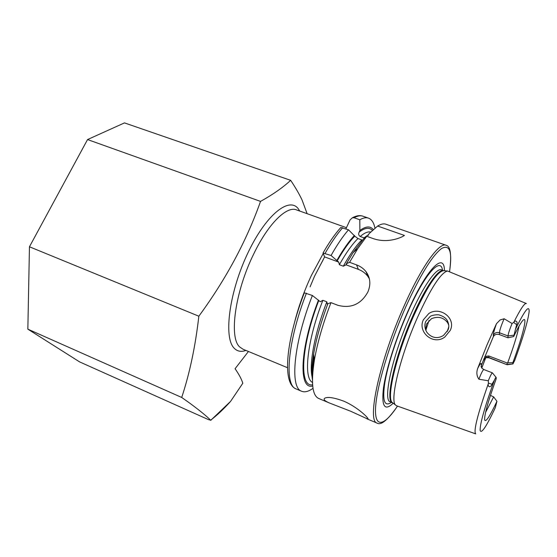 <?xml version="1.0" encoding="UTF-8"?>
<svg xmlns="http://www.w3.org/2000/svg" width="557" height="557" viewBox="0 0 557 557"><rect width="100%" height="100%" fill="white"/><g stroke="black" fill="none" stroke-linecap="round" stroke-linejoin="round"><path stroke-width="0.84" d="M428.82 313.521C440.002 306.016 456.329 318.075 450.265 330.392L444.82 337.02C433.52 345.806 417.284 332.174 423.348 319.815L428.82 313.521M447.898 330.169C449.304 327.37 449.06 324.083 447.167 320.31C445.718 317.998 443.268 316.292 439.814 315.185C437.948 314.106 431.348 315.318 430.185 316.453L425.764 321.403C424.295 324.919 424.678 328.56 426.913 332.32C430.784 337.333 436.946 339.54 443.518 335.418L447.898 330.169M343.53 401.061C358.255 407.258 370.509 419.846 367.711 419.024L350.666 411.24L329.549 403.045C324.808 400.998 323.178 399.404 324.661 398.262C327.516 396.605 333.803 397.545 343.53 401.061M483.915 358.687C485.251 357.26 486.881 356.849 488.809 357.469L507.19 364.772L512.879 363.93M496.064 377.354L492.437 372.877C491.859 372.953 490.633 375.216 488.747 379.651L488.287 380.765L488.433 383.376C487.278 387.199 490.814 388.076 491.956 384.219L494.31 380.354C484.687 407.153 479.953 423.835 480.12 430.408C481.352 434.154 486.407 426.578 495.298 407.689L494.686 408.998M513.735 335.182L508.012 335.955L499.434 332.752C496.663 332.007 494.63 332.828 493.321 335.217C493.363 333.267 494.4 329.431 496.454 323.721L500.082 319.962L504.155 318.764L512.099 323.513L513.826 322.273C515.399 319.509 518.233 321.932 516.631 324.703L513.693 336.525C518.4 326.736 521.693 321.152 523.573 319.781C527.542 316.822 522.16 337.563 512.872 362.628L507.685 362.879C513.631 346.739 517.418 334.485 519.04 326.11M483.789 369.521L481.582 367.892L481.276 363.958L481.387 365.218L493.37 336.609C494.616 334.506 496.642 333.845 499.469 334.618L507.991 337.807L508.012 335.955C508.249 333.789 509.46 329.995 511.653 324.564L512.099 323.513M448.775 325.177L447.584 322.6C443.386 317.344 438.011 316.049 431.466 318.715L426.446 324.097L425.652 329.918M526.198 303.468L447.536 271.008C440.824 272.693 430.798 288.185 417.465 317.504C400.323 356.014 389.698 400.017 395.449 404.939L396.57 405.774L475.727 433.882C473.325 431.327 477.565 414.492 488.433 383.376M444.444 270.758C444.409 251.033 426.39 269.059 407.487 312.226C395.755 338.747 386.085 369.486 383.481 387.909C381.371 406.366 384.622 411.47 393.214 403.219M445.865 245.184L386.147 224.311C383.857 223.399 381.023 223.97 377.639 226.045L404.431 235.451C400.796 237.95 387.595 243.402 373.587 238.73L366.722 236.279L357.852 248.443L349.573 262.312L356.536 264.874C360.449 266.337 363.603 268.599 365.998 271.656C370.384 277.706 371.004 284.502 367.85 292.035C361.02 304.261 351.049 308.696 337.939 305.327L330.955 302.639C322.879 323.721 317.344 342.931 314.357 360.275C310.917 382.541 312.282 395.233 318.451 398.359L318.834 398.527M310.082 286.862L314.559 276.168L324.627 256.902L323.025 253.024L331.046 255.496L338.726 262.11L339.359 264.728L343.321 266.19L346.503 264.666L346.363 263.746L349.573 262.312M485.6 412.333L493.641 396.897L490.452 395.366M481.387 365.218L481.074 366.673M481.749 368.08L485.781 357.712M496.454 323.721L487.034 344.832L477.655 368.525C476.312 372.438 476.715 376.003 478.874 379.213L488.287 380.765M189.171 402.739C199.309 410.168 206.466 415.988 210.637 420.194L208.631 419.693L79.602 361.897L27.85 329.152L29.451 246.779L87.546 139.563L124.476 122.895L290.657 180.329C282.859 187.563 272.819 194.588 260.537 201.397C246.466 241.056 225.898 279.329 198.842 316.209C195.437 346.127 189.728 373.218 181.707 397.461L189.171 402.739M210.748 420.34L230.549 401.423L242.796 383.265C241.668 379.373 239.099 374.527 235.082 368.713L248.443 351.481M307.109 213.679L302.054 199.984C299.2 193.954 295.398 187.403 290.657 180.329M494.31 380.354C495.396 378.015 496.015 377.054 496.169 377.472L496.21 378.732C488.169 401.11 484.312 414.826 484.646 419.874C485.697 422.672 489.798 416.483 496.948 401.291L495.298 407.689M507.685 362.879L507.128 362.976L507.114 364.48L512.962 363.916L514.835 360.107M512.837 363.735L512.872 362.628M507.991 337.807L513.693 336.525M496.948 401.291L493.641 396.897M507.128 362.976L488.726 355.937L484.785 356.494M375.007 228.356C373.914 222.897 371.825 219.521 368.741 218.226C366.297 217.258 363.317 217.773 359.801 219.771L354.085 217.766L352.316 217.808L350.033 219.966L345.883 228.857M373.385 229.79C370.468 225.808 365.97 226.038 359.892 230.473L359.801 219.771M368.616 234.594L364.041 237.853L360.177 236.474C358.624 235.416 358.269 233.968 359.126 232.144L359.892 230.473M377.639 226.045L369.019 233.717L368.247 235.388M343.321 266.19C349.9 254.458 356.069 245.707 361.82 239.928L357.942 238.542L354.753 236.133L348.515 229.797L340.814 227.507C335.029 233.926 329.096 242.434 323.025 253.017M327.46 304.512L326.834 301.831L322.858 300.3L320.317 301.755L312.38 295.482L304.324 292.822C286.214 339.784 281.724 383.286 296.025 388.897L296.442 389.071M348.515 229.797C342.91 236.259 337.082 244.829 331.046 255.496M312.38 295.482C293.588 343.279 289.682 387.505 301.469 391.195C304.616 392.56 308.467 391.599 313.027 388.32M354.475 235.409C348.954 241.251 343.119 249.536 336.971 260.286M318.479 300.042C299.694 348.626 298.364 390.109 312.721 386.015M366.722 236.279L363.686 238.709L353.041 252.697L346.363 263.746M330.955 302.639L327.899 303.683C320.971 322.071 316.216 338.858 313.626 354.043C311.829 364.995 311.44 373.58 312.442 379.797M425.813 330.308L429.022 320.456M345.848 264.742L358.346 269.358C362.203 270.813 365.357 273.132 367.794 276.321L369.368 278.758M324.627 256.902L338.726 262.11M181.707 397.461L27.85 329.152M198.842 316.209L29.451 246.779M260.537 201.397L87.546 139.563M242.991 349.218L239.594 346.872C228.85 337.368 235.124 291.388 253.832 253.748C268.39 223.461 286.973 205.498 296.665 209.961L346.44 227.674M245.909 350.43C241.244 352.121 237.373 351.418 234.295 348.313C223.162 337.925 229.261 291.151 248.54 251.59C267.68 211.883 291.847 194.853 299.617 211.012M488.726 355.937L488.928 357.775L507.19 364.772M491.956 384.219L488.461 383.132M499.469 334.618L499.434 332.752C499.622 330.58 500.813 326.785 502.999 321.375L504.155 318.764M444.131 270.737L443.302 270.667C436.57 272.31 426.634 287.523 413.503 316.313C396.633 354.12 386.3 397.406 392.086 402.356L393.158 403.177M443.776 270.702L443.741 270.688C438.888 267.987 425.583 286.813 412.779 316.063C394.857 356.16 384.803 401.284 392.379 402.746L392.789 402.899M443.497 270.605L441.555 269.908C436.646 267.179 423.285 285.971 410.474 315.192C392.546 355.248 382.575 400.365 390.234 401.862L390.457 401.952M442.509 270.249C440.691 256.213 424.107 274.852 407.362 313.09C396.744 337.089 387.825 364.821 384.831 382.659C382.199 400.692 384.393 407.258 391.404 402.342M397.496 406.102C384.358 425.896 374.61 428.772 375.557 408.142C376.421 387.7 389.204 344.149 405.823 306.74C420.173 275.262 432.037 255.893 441.416 248.631C449.736 243.952 452.458 251.597 449.569 271.565C451.72 255.113 450.592 246.354 446.213 245.303C439.577 241.634 421.635 266.246 404.229 305.716C379.665 360.261 366.597 421.252 377.068 423.097L377.277 423.188M323.095 253.727L311.37 275.492C304.233 290.824 298.677 306.246 294.702 321.779M313.208 362.377L314.197 361.256M526.414 303.558C524.708 302.681 520.517 308.919 513.826 322.273M230.549 401.423C223.907 408.845 217.265 415.104 210.637 420.194M514.48 361.075C523.107 337.445 527.987 320.992 529.129 311.718C529.373 304.38 524.847 310.165 515.566 329.069M352.316 217.808C356.362 215.608 359.975 215.099 363.164 216.276C360.671 215.294 357.65 215.789 354.085 217.766M372.487 230.591C369.514 227.096 365.058 227.611 359.126 232.144M370.865 232.046C368.031 231.364 364.466 232.84 360.177 236.474M342.687 227.716C337.034 234.149 331.178 242.678 325.121 253.317M306.427 293.191C287.677 340.877 284.021 385.11 296.025 388.897L301.469 391.195M354.753 236.133C349.239 241.835 343.391 250.065 337.215 260.829M318.757 300.536C300.738 347.317 299.109 387.609 312.609 384.796M322.858 300.3C307.158 340.522 303.182 378.092 312.484 382.443M357.942 238.542C352.149 244.293 345.96 253.017 339.359 264.728M326.834 301.831C314.266 334.158 308.571 366.207 312.47 378.21M313.849 355.93C312.769 363.178 312.373 369.319 312.644 374.339M447.208 331.526L448.754 326.834M356.536 264.874L358.346 269.358M516.631 324.703L513.693 322.412M493.321 335.217L493.37 336.609M481.276 363.958C481.039 362.649 479.835 364.174 477.655 368.525M492.416 372.87L483.81 369.528C482.898 369.918 481.248 373.141 478.874 379.213M483.392 360.017C483.678 360.435 484.395 359.599 485.544 357.497M367.711 419.024L367.94 418.495M443.741 270.688L447.536 271.008M390.353 401.91L392.086 402.356L395.449 404.939M363.164 216.276L368.254 218.059M323.116 259.945L319.509 266.608M312.832 371.951L313.911 356.473M353.041 252.697L357.852 248.443M313.626 354.043L314.357 360.275M318.451 398.359L329.549 403.045M366.736 418.739L377.068 423.097C381.002 425.652 387.818 419.992 397.524 406.116M242.936 349.19L287.496 367.711M365.998 271.656L367.794 276.321M447.167 320.31L447.584 322.6M485.704 357.705L488.928 357.775"/></g></svg>
